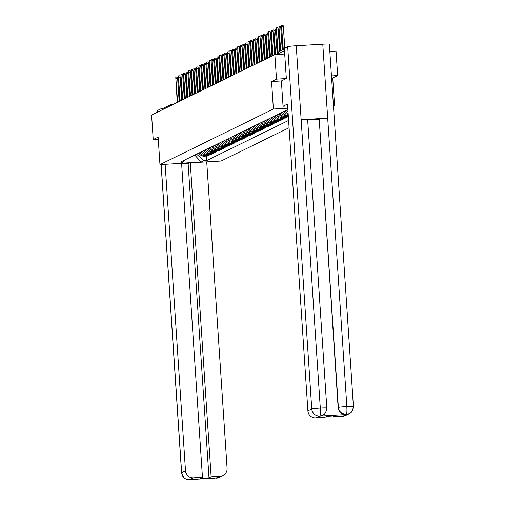 <?xml version="1.0" encoding="UTF-8"?>
<svg xmlns="http://www.w3.org/2000/svg" width="505" height="505" viewBox="0 0 505 505"><rect width="100%" height="100%" fill="white"/><g stroke="black" fill="none" stroke-linecap="round" stroke-linejoin="round"><path stroke-width="0.76" d="M333.452 105.987L334.556 105.45L332.732 77.966L337.656 75.554L336.027 51.03L329.828 51.39M286.284 78.559L276.494 79.127L274.865 54.603L151.588 115.014L153.217 139.538L158.141 137.12L159.965 164.605L221.127 161.026L289.087 127.727M276.494 79.127L271.57 81.545L273.394 109.023L159.965 164.605M284.706 54.029L274.865 54.603M337.656 75.554L331.457 75.914M153.217 139.538L158.28 139.241M162.225 109.8A2.474 2.449 -116.1 0 1 163.519 108.196L171.006 104.522A2.474 2.449 63.9 0 0 169.712 106.132M198.901 153.047A5.688 5.624 63.9 0 0 204.31 156.19L208.041 155.976L209.127 155.439L205.396 155.66A5.688 5.624 -116.1 0 1 199.993 152.51M209.089 154.801L209.127 155.439M201.482 151.784A5.688 5.624 63.9 0 0 206.886 154.928L210.617 154.713L211.709 154.177L207.978 154.397A5.688 5.624 -116.1 0 1 202.574 151.248M211.664 153.539L211.709 154.177M204.058 150.522A5.688 5.624 63.9 0 0 209.468 153.665L213.198 153.451L214.29 152.914L210.553 153.129A5.688 5.624 -116.1 0 1 205.15 149.985M214.246 152.276L214.29 152.914M206.64 149.259A5.688 5.624 63.9 0 0 212.043 152.403L215.774 152.182L216.866 151.651L213.135 151.866A5.688 5.624 -116.1 0 1 207.732 148.722M216.822 151.008L216.866 151.651M209.215 147.99A5.688 5.624 63.9 0 0 214.625 151.14L218.356 150.919L219.448 150.389L215.711 150.604A5.688 5.624 -116.1 0 1 210.307 147.46M219.404 149.745L219.448 150.389M211.797 146.728A5.688 5.624 63.9 0 0 217.2 149.878L220.931 149.657L222.023 149.12L218.293 149.341A5.688 5.624 -116.1 0 1 212.889 146.197M221.979 148.483L222.023 149.12M214.373 145.465A5.688 5.624 63.9 0 0 219.782 148.609L223.513 148.394L224.605 147.858L220.874 148.079A5.688 5.624 -116.1 0 1 215.465 144.929M224.561 147.22L224.605 147.858M216.954 144.203A5.688 5.624 63.9 0 0 222.358 147.346L226.089 147.132L227.181 146.595L223.45 146.816A5.688 5.624 -116.1 0 1 218.046 143.666M227.136 145.958L227.181 146.595M219.53 142.94A5.688 5.624 63.9 0 0 224.94 146.084L228.67 145.869L229.762 145.333L226.032 145.547A5.688 5.624 -116.1 0 1 220.622 142.404M229.718 144.695L229.762 145.333M222.112 141.678A5.688 5.624 63.9 0 0 227.515 144.821L231.246 144.6L232.338 144.07L228.607 144.285A5.688 5.624 -116.1 0 1 223.204 141.141M232.294 143.426L232.338 144.07M224.687 140.409A5.688 5.624 63.9 0 0 230.097 143.559L233.828 143.338L234.92 142.808L231.189 143.022A5.688 5.624 -116.1 0 1 225.779 139.879M234.875 142.164L234.92 142.808M227.269 139.146A5.688 5.624 63.9 0 0 232.672 142.296L236.403 142.075L237.495 141.539L233.764 141.76A5.688 5.624 -116.1 0 1 228.361 138.616M237.451 140.901L237.495 141.539M229.844 137.884A5.688 5.624 63.9 0 0 235.254 141.028L238.985 140.813L240.077 140.276L236.346 140.497A5.688 5.624 -116.1 0 1 230.936 137.347M240.033 139.639L240.077 140.276M232.426 136.621A5.688 5.624 63.9 0 0 237.83 139.765L241.56 139.55L242.652 139.014L238.922 139.235A5.688 5.624 -116.1 0 1 233.518 136.085M242.608 138.376L242.652 139.014M235.002 135.359A5.688 5.624 63.9 0 0 240.412 138.503L244.142 138.288L245.234 137.751L241.504 137.966A5.688 5.624 -116.1 0 1 236.094 134.822M245.19 137.114L245.234 137.751M237.584 134.096A5.688 5.624 63.9 0 0 242.987 137.24L246.718 137.019L247.81 136.489L244.079 136.703A5.688 5.624 -116.1 0 1 238.676 133.56M247.766 135.845L247.81 136.489M240.159 132.828A5.688 5.624 63.9 0 0 245.569 135.978L249.3 135.757L250.392 135.226L246.661 135.441A5.688 5.624 -116.1 0 1 241.251 132.297M250.347 134.582L250.392 135.226M242.741 131.565A5.688 5.624 63.9 0 0 248.144 134.715L251.875 134.494L252.967 133.958L249.236 134.178A5.688 5.624 -116.1 0 1 243.833 131.035M252.923 133.32L252.967 133.958M245.316 130.303A5.688 5.624 63.9 0 0 250.726 133.446L254.457 133.232L255.549 132.695L251.818 132.916A5.688 5.624 -116.1 0 1 246.408 129.766M255.505 132.057L255.549 132.695M247.898 129.04A5.688 5.624 63.9 0 0 253.302 132.184L257.032 131.969L258.124 131.433L254.394 131.654A5.688 5.624 -116.1 0 1 248.99 128.504M258.08 130.795L258.124 131.433M250.474 127.778A5.688 5.624 63.9 0 0 255.883 130.921L259.614 130.707L260.706 130.17L256.976 130.385A5.688 5.624 -116.1 0 1 251.566 127.241M260.662 129.532L260.706 130.17M253.055 126.515A5.688 5.624 63.9 0 0 258.459 129.659L262.19 129.438L263.282 128.908L259.551 129.122A5.688 5.624 -116.1 0 1 254.148 125.979M263.238 128.264L263.282 128.908M255.631 125.246A5.688 5.624 63.9 0 0 261.041 128.396L264.772 128.175L265.864 127.645L262.133 127.86A5.688 5.624 -116.1 0 1 256.723 124.716M265.819 127.001L265.864 127.645M258.213 123.984A5.688 5.624 63.9 0 0 263.616 127.134L267.347 126.913L268.439 126.376L264.708 126.597A5.688 5.624 -116.1 0 1 259.305 123.454M268.395 125.739L268.439 126.376M260.788 122.721A5.688 5.624 63.9 0 0 266.198 125.865L269.929 125.65L271.021 125.114L267.29 125.335A5.688 5.624 -116.1 0 1 261.88 122.185M270.977 124.476L271.021 125.114M263.37 121.459A5.688 5.624 63.9 0 0 268.774 124.602L272.504 124.388L273.596 123.851L269.866 124.072A5.688 5.624 -116.1 0 1 264.462 120.922M273.552 123.214L273.596 123.851M265.946 120.196A5.688 5.624 63.9 0 0 271.355 123.34L275.086 123.125L276.178 122.589L272.447 122.803A5.688 5.624 -116.1 0 1 267.038 119.66M276.134 121.951L276.178 122.589M268.527 118.934A5.688 5.624 63.9 0 0 273.931 122.077L277.662 121.856L278.754 121.326L275.023 121.541A5.688 5.624 -116.1 0 1 269.62 118.397M278.709 120.682L278.754 121.326M271.103 117.665A5.688 5.624 63.9 0 0 276.513 120.815L280.243 120.594L281.335 120.064L277.605 120.278A5.688 5.624 -116.1 0 1 272.195 117.135M281.291 119.42L281.335 120.064M273.685 116.403A5.688 5.624 63.9 0 0 279.088 119.552L282.819 119.331L283.911 118.795L280.18 119.016A5.688 5.624 -116.1 0 1 274.777 115.872M283.867 118.157L283.911 118.795M276.26 115.14A5.688 5.624 63.9 0 0 281.67 118.284L285.401 118.069L286.493 117.532L282.762 117.753A5.688 5.624 -116.1 0 1 277.352 114.603M286.449 116.895L286.493 117.532M278.842 113.877A5.688 5.624 63.9 0 0 284.246 117.021L288.349 116.623M288.33 116.314L285.338 116.491A5.688 5.624 -116.1 0 1 279.934 113.341M281.418 112.615A5.688 5.624 63.9 0 0 286.827 115.759L288.286 115.677M288.254 115.203L287.919 115.222A5.688 5.624 -116.1 0 1 282.51 112.078M283.999 111.353A5.688 5.624 63.9 0 0 288.204 114.439M288.147 113.593A5.688 5.624 -116.1 0 1 285.091 110.816M286.575 110.084A5.688 5.624 63.9 0 0 288.039 111.927M287.907 109.983A5.688 5.624 -116.1 0 1 287.667 109.553M195.075 154.921L195.113 155.471L197.013 154.543L196.975 153.993M197.013 154.543L203.932 160.691L201.154 162.055L180.601 163.254L183.378 161.89L185.284 159.719M287.875 109.516L180.506 162.061L183.378 161.89M203.932 160.691L206.804 160.527L288.601 120.443M334.556 105.45L333.42 105.513M287.787 108.184L273.394 109.023M332.732 77.966L331.596 78.035M342.636 416.284L346.499 414.39A7.423 7.341 -116.1 0 0 349.271 413.664L345.414 415.552A7.423 7.341 -116.1 0 1 342.636 416.284L333.521 416.814L335.655 415.773L326.969 416.278L324.841 417.326L315.726 417.856A7.423 7.341 -116.1 0 1 307.892 410.893L311.755 408.999L287.692 46.694L284.328 48.341L286.335 78.534L281.373 80.964L271.57 81.545M193.8 155.546L195.113 155.471L201.154 162.055M206.507 156.064L206.804 160.527M177.621 102.256L175.765 77.151L177.356 77.057L177.634 78.382L179.168 101.499M175.765 77.151L177.242 102.439M180.197 100.994L178.347 75.883L179.938 75.794L180.209 77.12L181.743 100.236M178.347 75.883L179.818 101.177M182.778 99.731L180.923 74.62L182.513 74.525L182.791 75.857L184.325 98.974M180.923 74.62L182.4 99.914M165.148 164.302L185.505 470.862A7.423 7.341 63.9 0 0 193.339 477.825L202.448 477.294L200.321 478.336L209.001 477.831L188.131 163.582L181.636 163.961M188.131 163.582L189.583 162.869M181.598 163.336L202.448 477.294M157.617 112.059L157.516 110.507A7.607 0.436 -3.8 0 1 157.585 110.444L160.944 108.796L162.844 108.682M209.001 477.831L211.134 476.783L220.249 476.253A7.423 7.341 63.9 0 0 227.098 468.432L206.734 161.871M214.903 478.134L190.953 479.535M211.134 476.783L190.284 162.831M160.944 108.796L161.051 110.374M216.184 478.166L220.249 476.253M287.642 105.955L283.052 106.227L287.515 104.036L307.892 410.893M281.373 80.964L283.052 106.227M333.464 415.899L333.521 416.814M287.692 46.694A7.607 0.436 -3.8 0 1 296.233 45.753L301.144 119.691A7.607 0.436 -3.8 0 1 307.652 119.691L326.811 408.059A7.607 0.436 -3.8 0 0 320.296 408.059C320.505 412.579 320.334 415.205 319.791 415.943L315.726 417.856M322.556 415.268A7.423 7.341 -116.1 0 1 319.671 416.057L345.969 414.517A7.423 7.341 -116.1 0 1 338.135 407.554L319.204 119.079A7.607 0.436 -3.8 0 1 327.688 118.145L322.777 44.2L296.233 45.753M322.777 44.2A7.607 0.436 -3.8 0 1 329.348 44.194L353.412 406.506A7.607 0.436 -3.8 0 0 346.84 406.512C347.049 411.032 346.903 413.658 346.398 414.384L345.969 414.517M338.135 407.554L338.363 407.447A7.607 0.436 -3.8 0 1 346.84 406.512L327.688 118.145L301.144 119.691L320.296 408.059A7.607 0.436 -3.8 0 0 311.755 408.999A7.423 7.341 63.9 0 0 319.583 415.962M318.983 119.186L307.665 119.849M319.204 119.079L338.363 407.447C339.025 411.783 341.632 414.1 346.19 414.409M185.354 98.462L183.504 73.358L185.095 73.263L185.367 74.595L186.9 97.705M183.504 73.358L184.975 98.652M187.936 97.2L186.08 72.095L187.671 72L187.948 73.326L189.482 96.442M186.08 72.095L187.557 97.389M190.511 95.937L188.662 70.833L190.252 70.738L190.524 72.063L192.058 95.18M188.662 70.833L190.132 96.127M193.093 94.675L191.237 69.57L192.828 69.475L193.106 70.801L194.64 93.917M191.237 69.57L192.714 94.858M195.669 93.412L193.819 68.301L195.41 68.213L195.681 69.538L197.215 92.655M193.819 68.301L195.29 93.595M198.25 92.15L196.394 67.039L197.985 66.944L198.263 68.276L199.797 91.392M196.394 67.039L197.872 92.333M200.826 90.881L198.976 65.776L200.567 65.682L200.839 67.013L202.372 90.124M198.976 65.776L200.447 91.07M203.408 89.619L201.552 64.514L203.143 64.419L203.42 65.745L204.954 88.861M201.552 64.514L203.029 89.808M205.983 88.356L204.134 63.251L205.724 63.157L205.996 64.482L207.53 87.599M204.134 63.251L205.604 88.545M208.565 87.094L206.709 61.989L208.3 61.894L208.578 63.22L210.112 86.336M206.709 61.989L208.186 87.277M211.141 85.831L209.291 60.72L210.882 60.632L211.153 61.957L212.687 85.074M209.291 60.72L210.762 86.014M213.722 84.569L211.866 59.457L213.457 59.363L213.735 60.695L215.269 83.811M211.866 59.457L213.344 84.752M216.298 83.3L214.448 58.195L216.039 58.1L216.31 59.432L217.844 82.542M214.448 58.195L215.919 83.489M218.88 82.037L217.024 56.932L218.614 56.838L218.892 58.163L220.426 81.28M217.024 56.932L218.501 82.227M221.455 80.775L219.606 55.67L221.196 55.575L221.468 56.901L223.002 80.017M219.606 55.67L221.076 80.964M224.037 79.512L222.181 54.407L223.772 54.313L224.05 55.638L225.583 78.755M222.181 54.407L223.658 79.695M226.612 78.25L224.763 53.139L226.354 53.05L226.625 54.376L228.159 77.492M224.763 53.139L226.234 78.433M229.194 76.987L227.338 51.876L228.929 51.781L229.207 53.113L230.741 76.23M227.338 51.876L228.816 77.17M231.77 75.718L229.92 50.614L231.511 50.519L231.782 51.851L233.316 74.961M229.92 50.614L231.391 75.908M234.352 74.456L232.496 49.351L234.086 49.256L234.364 50.582L235.898 73.698M232.496 49.351L233.973 74.645M236.927 73.193L235.077 48.089L236.668 47.994L236.94 49.32L238.474 72.436M235.077 48.089L236.548 73.383M239.509 71.931L237.659 46.826L239.244 46.731L239.522 48.057L241.055 71.173M237.659 46.826L239.13 72.114M242.091 70.668L240.235 45.557L241.826 45.469L242.097 46.795L243.631 69.911M240.235 45.557L241.706 70.851M244.666 69.406L242.817 44.295L244.401 44.2L244.679 45.532L246.213 68.648M242.817 44.295L244.287 69.589M247.248 68.137L245.392 43.032L246.983 42.938L247.254 44.27L248.788 67.38M245.392 43.032L246.863 68.326M249.823 66.875L247.974 41.77L249.558 41.675L249.836 43.001L251.37 66.117M247.974 41.77L249.445 67.064M252.405 65.612L250.549 40.507L252.14 40.413L252.412 41.738L253.946 64.855M250.549 40.507L252.02 65.801M254.981 64.35L253.131 39.245L254.716 39.15L254.993 40.476L256.527 63.592M253.131 39.245L254.602 64.533M257.563 63.087L255.707 37.976L257.298 37.888L257.569 39.213L259.103 62.33M255.707 37.976L257.178 63.27M260.138 61.825L258.289 36.713L259.873 36.619L260.151 37.951L261.685 61.067M258.289 36.713L259.759 62.008M262.72 60.556L260.864 35.451L262.455 35.356L262.726 36.688L264.26 59.798M260.864 35.451L262.335 60.745M265.295 59.293L263.446 34.188L265.03 34.094L265.308 35.419L266.842 58.536M263.446 34.188L264.917 59.483M267.877 58.031L266.021 32.926L267.612 32.831L267.884 34.157L269.418 57.273M266.021 32.926L267.492 58.22M270.453 56.768L268.603 31.663L270.188 31.569L270.465 32.894L271.999 56.011M268.603 31.663L270.074 56.958M273.035 55.506L271.179 30.395L272.769 30.306L273.041 31.632L274.575 54.748M271.179 30.395L272.649 55.689M275.629 54.559L273.76 29.132L275.351 29.037L277.22 54.471M273.76 29.132L275.238 54.584M278.167 52.615L276.336 27.87L277.927 27.775L278.198 29.107L279.675 51.276M276.336 27.87L277.895 54.426M280.704 50.771L278.918 26.607L280.509 26.512L280.78 27.838L282.251 50.014M278.918 26.607L280.325 50.961M283.286 49.509L281.493 25.345L283.084 25.25L283.356 26.576L284.788 48.114M281.493 25.345L282.901 49.692M171.971 104.282L173.695 104.181M287.919 115.222L286.827 115.759M285.338 116.491L284.246 117.021M282.762 117.753L281.67 118.284M280.18 119.016L279.088 119.552M277.605 120.278L276.513 120.815M275.023 121.541L273.931 122.077M272.447 122.803L271.355 123.34M269.866 124.072L268.774 124.602M267.29 125.335L266.198 125.865M264.708 126.597L263.616 127.134M262.133 127.86L261.041 128.396M259.551 129.122L258.459 129.659M256.976 130.385L255.883 130.921M254.394 131.654L253.302 132.184M251.818 132.916L250.726 133.446M249.236 134.178L248.144 134.715M246.661 135.441L245.569 135.978M244.079 136.703L242.987 137.24M241.504 137.966L240.412 138.503M238.922 139.235L237.83 139.765M236.346 140.497L235.254 141.028M233.764 141.76L232.672 142.296M231.189 143.022L230.097 143.559M228.607 144.285L227.515 144.821M226.032 145.547L224.94 146.084M223.45 146.816L222.358 147.346M220.874 148.079L219.782 148.609M218.293 149.341L217.2 149.878M215.711 150.604L214.625 151.14M213.135 151.866L212.043 152.403M210.553 153.129L209.468 153.665M207.978 154.397L206.886 154.928M205.396 155.66L204.31 156.19M277.99 54.42L277.952 53.82L277.971 54.426M284.479 50.62L277.952 53.82A2.474 2.449 63.9 0 1 279.309 51.453A2.474 2.474 0 0 0 277.927 53.839M173.707 104.175L171.946 104.276A2.474 0.341 86.7 0 0 171.927 104.282A2.474 2.449 63.9 0 0 171.006 104.522A2.474 2.474 0 0 1 171.946 104.276A2.474 0.341 86.7 0 1 172.211 104.907M176.043 78.477L177.634 78.382M178.618 77.214L180.209 77.12M181.2 75.946L182.791 75.857M193.339 477.825L189.583 479.718M157.585 110.444L157.686 112.022M161.177 164.535L181.648 472.749L185.505 470.862M190.985 479.535L187.45 479.586L184.906 478.525L183.978 477.806L181.579 472.819A7.607 0.436 -3.8 0 1 181.648 472.749A7.423 7.341 63.9 0 0 189.476 479.718M223.021 475.521L219.164 477.414A7.423 7.341 -116.1 0 1 216.386 478.147M326.811 408.059C325.529 415.52 323.307 414.315 322.663 415.217L319.892 415.95M183.776 74.683L185.367 74.595M186.358 73.421L187.948 73.326M188.933 72.158L190.524 72.063M191.515 70.896L193.106 70.801M194.09 69.633L195.681 69.538M196.672 68.364L198.263 68.276M199.248 67.102L200.839 67.013M201.83 65.839L203.42 65.745M204.405 64.577L205.996 64.482M206.987 63.314L208.578 63.22M209.562 62.052L211.153 61.957M212.144 60.783L213.735 60.695M214.72 59.521L216.31 59.432M217.302 58.258L218.892 58.163M219.877 56.996L221.468 56.901M222.459 55.733L224.05 55.638M225.034 54.471L226.625 54.376M227.616 53.202L229.207 53.113M230.192 51.939L231.782 51.851M232.773 50.677L234.364 50.582M235.349 49.414L236.94 49.32M237.931 48.152L239.522 48.057M240.506 46.889L242.097 46.795M243.088 45.62L244.679 45.532M245.664 44.358L247.254 44.27M248.245 43.095L249.836 43.001M250.821 41.833L252.412 41.738M253.403 40.57L254.993 40.476M255.978 39.308L257.569 39.213M258.56 38.039L260.151 37.951M261.135 36.777L262.726 36.688M263.717 35.514L265.308 35.419M266.293 34.252L267.884 34.157M268.875 32.989L270.465 32.894M271.45 31.727L273.041 31.632M274.032 30.458L275.623 30.369M276.607 29.195L278.198 29.107M279.189 27.933L280.78 27.838M281.765 26.67L283.356 26.576M279.309 51.453L284.372 48.979M181.579 472.819L161.101 164.535M219.164 477.414L214.739 478.147M349.271 413.664C349.915 412.762 352.137 413.967 353.412 406.506"/></g></svg>
